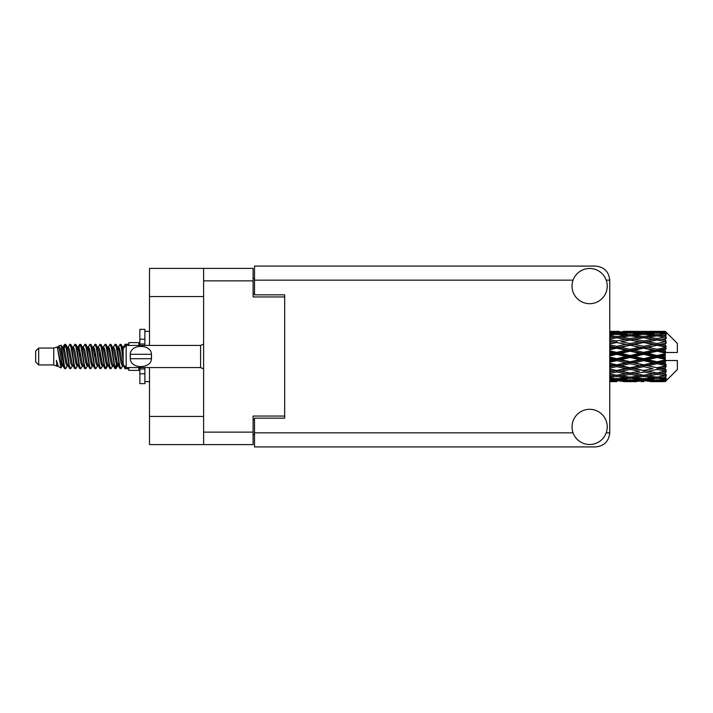 <?xml version="1.0" encoding="UTF-8"?>
<svg xmlns="http://www.w3.org/2000/svg" width="713" height="713" viewBox="0 0 713 713"><rect width="100%" height="100%" fill="white"/><g stroke="black" fill="none" stroke-linecap="round" stroke-linejoin="round"><path stroke-width="1.07" d="M203.615 296.555L149.507 296.555L149.507 268.391L253.106 268.391L253.106 296.956L284.683 296.956L284.683 294.843L284.683 418.157L254.514 418.157L254.514 432.844L573.074 432.844M284.683 418.157L284.683 416.044L253.106 416.044L253.106 444.609L149.507 444.609L149.507 416.445L203.615 416.445M149.507 296.555L149.507 345.44M149.507 367.56L149.507 416.445M203.615 444.609L203.615 268.391M254.514 434.547L253.106 434.547M253.106 278.453L254.514 278.453M589.642 444.511A17.602 17.602 0 0 0 607.244 426.909A17.602 17.602 0 0 0 589.642 409.307A17.602 17.602 0 0 0 572.04 426.909A17.602 17.602 0 0 0 589.642 444.511M589.642 303.693A17.602 17.602 0 0 0 607.244 286.091A17.602 17.602 0 0 0 589.642 268.489A17.602 17.602 0 0 0 572.04 286.091A17.602 17.602 0 0 0 589.642 303.693M284.683 294.843L254.514 294.843L254.514 266.083L595.676 266.083C604.169 266.974 608.866 271.671 609.758 280.156L609.758 432.844C608.866 441.329 604.169 446.026 595.676 446.917L254.514 446.917L254.514 432.844M38.671 364.949L38.671 348.051L35.65 351.072L35.65 361.928L38.671 364.949L53.751 364.949L56.897 366.25L57.468 365.653L57.013 366.045L58.27 366.045M38.671 348.051L53.751 348.051L53.751 364.949M128.786 367.56L128.786 370.377L138.848 370.377L138.848 367.56M53.751 348.051L57.254 346.981L60.953 367.926L58.297 366.464L56.407 360.306L56.897 366.25M61.452 360.359L60.792 363.309M60.953 367.926L63.297 363.265M58.849 345.939L61.256 345.27L62.985 356.5L62.985 361.197L60.552 348.719L58.849 345.939L57.806 347.347L58.27 346.955L59.527 349.744L62.04 363.256L62.842 365.653L63.707 365.724M112.324 346.955L113.59 346.955L115.158 344.227L116.415 347.819L119.829 368.461L121.165 368.461L123.019 365.323M115.158 344.227L116.139 344.539L117.039 347.819L119.561 365.181L120.818 368.773M117.984 347.677L120.185 344.227L121.442 347.819L123.153 359.958M124 365.386L125.212 368.773L128.786 368.773M62.985 361.197L64.865 368.773L65.854 368.461L67.699 365.323M62.985 356.5L64.241 365.181L65.498 368.773M63.297 349.735L64.865 344.227L66.122 347.819L69.544 368.461L70.881 368.461L72.557 365.653M64.865 344.227L65.854 344.539L66.755 347.819L69.268 365.181L70.525 368.773M67.067 346.955L68.323 346.955L69.901 344.227L71.157 347.819L74.571 368.461L75.908 368.461L77.753 365.323M76.264 364.708L76.763 361.536M69.901 344.227L70.881 344.539L71.781 347.819L74.295 365.181L75.551 368.773M76.71 365.724L77.129 363.265M72.093 346.955L73.35 346.955L74.927 344.227L76.184 347.819L79.598 368.461L80.934 368.461L82.61 365.653M74.927 344.227L75.908 344.539L76.808 347.819L79.33 365.181L80.587 368.773M78.377 349.735L79.954 344.227L81.211 347.819L84.633 368.461L85.97 368.461L87.815 365.323M86.318 364.708L86.817 361.536M79.954 344.227L80.934 344.539L81.843 347.819L84.357 365.181L85.613 368.773M86.772 365.724L87.182 363.265M82.958 347.347L84.981 344.227L86.237 347.819L89.66 368.461L90.997 368.461L92.842 365.323M91.353 364.708L91.852 361.536M84.981 344.227L85.97 344.539L86.87 347.819L89.383 365.181L90.64 368.773M91.799 365.724L92.218 363.265M87.815 347.677L90.016 344.227L91.273 347.819L94.686 368.461L96.023 368.461L97.699 365.653M90.016 344.227L90.997 344.539L91.897 347.819L94.41 365.181L95.667 368.773M92.209 346.955L93.474 346.955L95.043 344.227L96.3 347.819L99.713 368.461L101.05 368.461L102.895 365.323M101.406 364.708L101.906 361.536M95.043 344.227L96.023 344.539L96.923 347.819L99.446 365.181L100.702 368.773M101.852 365.724L102.271 363.265M98.037 347.347L100.07 344.227L101.326 347.819L104.749 368.461L106.085 368.461L107.306 363.265M106.433 364.708L106.932 361.536M100.07 344.227L101.05 344.539L101.959 347.819L104.472 365.181L105.729 368.773M102.895 347.677L105.096 344.227L106.353 347.819L109.775 368.461L111.112 368.461L112.788 365.653M105.096 344.227L106.085 344.539L106.986 347.819L109.499 365.181L110.756 368.773M107.93 347.677L110.132 344.227L111.388 347.819L114.802 368.461L116.139 368.461L117.36 363.265M115.47 368.523L116.994 361.536M110.132 344.227L111.112 344.539L112.012 347.819L114.526 365.181L115.782 368.773M63.662 351.464L65.186 344.477M78.742 351.464L79.25 348.292M88.439 349.735L88.858 347.276M88.804 351.464L89.303 348.292M93.465 349.735L93.884 347.276M93.831 351.464L94.33 348.292M103.528 349.735L103.946 347.276M103.893 351.464L104.392 348.292M108.554 349.735L108.973 347.276M108.92 351.464L109.419 348.292M118.616 349.735L119.026 347.276M118.982 351.464L119.481 348.292M120.185 344.227L121.165 344.539L122.075 347.819L123.153 355.119M661.334 356.5L665.282 355.573L665.282 357.427L661.334 356.5L657.128 356.5L609.758 366.821M634.392 356.5L643.652 354.325L652.93 356.5L643.652 358.675L634.392 356.5L630.185 356.5L609.758 361.072M609.758 355.956L616.692 354.325L625.969 356.5L616.692 358.675L609.758 357.044M665.282 331.367L661.334 331.402L665.282 331.367L666.29 332.365M665.282 331.75L657.128 332.303L647.867 331.803L665.282 331.75L666.29 332.623L665.282 331.483M665.282 332.32L665.282 332.891L661.334 332.588L665.282 332.32L666.29 332.989L665.282 331.848M665.282 333.639L657.128 334.754L647.867 333.746L657.128 332.909L665.282 333.639L666.29 334.263L665.282 332.891M665.282 334.789L665.282 335.778L661.334 335.27L666.29 335.092L665.282 333.862M665.282 336.955L657.128 338.577L647.867 337.124L657.128 335.814L666.29 337.294L665.282 335.778M665.282 338.622L665.282 339.976L661.334 339.29L666.29 338.532L665.282 337.294M665.282 341.509L657.128 343.532L647.867 341.723L657.128 340.021L666.29 341.536L665.282 339.976M665.282 343.586L665.282 345.208L661.334 344.388L666.29 343.113L665.282 341.937M665.282 346.999L665.282 347.489L657.128 349.299L647.867 347.24L657.128 345.261L665.282 346.999L666.29 346.714L665.282 345.208M665.282 349.352L665.282 351.144L661.334 350.243L665.282 349.352L666.29 348.523L665.282 347.489M665.282 353.087L665.282 353.612L657.128 355.511L647.867 353.345L657.128 351.206L665.282 353.087L665.282 352.48L666.263 352.48L665.282 351.144M666.263 352.48L677.35 352.48L677.35 343.425L665.835 331.91M665.282 355.573L665.282 353.612M665.282 359.388L665.282 359.913L657.128 361.794L647.867 359.655L657.128 357.489L665.282 359.388L665.282 357.427M665.835 381.09L677.35 369.575L677.35 360.52L665.282 360.52L665.282 359.913M665.282 361.856L665.282 363.648L661.334 362.757L665.282 361.856L666.263 360.52M665.282 365.511L665.282 366.001L657.128 367.739L647.867 365.76L657.128 363.701L665.282 365.511L666.29 364.477L665.282 363.648M665.282 367.792L665.282 369.414L661.334 368.612L665.282 367.792L666.29 366.286L665.282 366.001M665.282 371.063L657.128 372.979L647.867 371.277L657.128 369.468L665.282 371.063L666.29 369.887L665.282 369.414M665.282 373.024L665.282 374.378L661.334 373.71L665.282 373.024L666.29 371.464L665.282 371.491M665.282 375.706L657.128 377.186L647.867 375.876L657.128 374.423L665.282 375.706L666.29 374.468L665.282 374.378M665.282 377.222L665.282 378.211L661.334 377.73L665.282 377.222L666.29 375.706L665.282 376.045M665.282 379.138L657.128 380.091L647.867 379.254L657.128 378.246L665.282 379.138L666.29 377.908L665.282 378.211M665.282 380.109L665.282 380.68L661.334 380.412L665.282 380.109L666.29 378.737L665.282 379.361M650.399 381.624L657.128 381.642L647.867 381.197L657.128 380.697L665.282 381.152L666.29 380.011L665.282 380.68M665.282 381.152L657.128 381.517M665.282 381.517L661.334 381.598L665.282 381.517L666.29 380.377L665.282 381.25M666.29 380.635L665.282 381.633L666.29 380.635M616.692 381.642L609.971 381.624M623.438 381.624L636.914 381.624M609.758 381.553L614.169 381.642M609.758 381.072L612.494 381.197L609.758 381.312M613.955 380.84L612.494 381.197M616.692 381.366L616.692 380.207M626.682 381.419L625.969 381.598M630.185 381.642L620.907 381.197L630.185 380.697L639.436 381.197L630.185 381.517M657.128 381.642L663.865 381.624M643.652 381.642L641.121 381.642M609.758 380.243L616.692 379.655L625.969 380.412L616.692 380.992L609.758 380.573M609.758 378.968L612.494 379.254L609.758 379.521M615.212 378.648L612.494 379.254M616.692 379.655L616.692 378.345M628.1 379.913L625.969 380.412M619.437 380.84L620.907 381.197M630.185 380.697L630.185 379.459M640.907 380.84L639.436 381.197M633.679 381.419L634.392 381.598M643.652 381.366L643.652 380.207M653.643 381.419L652.93 381.598M643.652 380.992L634.392 380.412L643.652 379.655L652.93 380.412L643.652 380.992M630.185 380.091L620.907 379.254L630.185 378.246L639.436 379.254L630.185 380.091M609.758 377.435L616.692 376.491L625.969 377.73L616.692 378.817L609.758 378.015M609.758 375.457L612.494 375.876L609.758 376.277M616.692 376.491L616.692 375.1L612.494 375.876M629.249 377.061L625.969 377.73M618.18 378.648L620.907 379.254M630.185 378.246L630.185 376.883M642.163 378.648L639.436 379.254M632.271 379.913L634.392 380.412M643.652 379.655L643.652 378.345M655.051 379.913L652.93 380.412M646.406 380.84L647.867 381.197M657.128 380.697L657.128 379.459M660.621 381.419L661.334 381.598M643.652 378.817L634.392 377.73L643.652 376.491L652.93 377.73L643.652 378.817M630.185 377.186L620.907 375.876L630.185 374.423L639.436 375.876L630.185 377.186M609.758 373.309L616.692 372.07L625.969 373.71L616.692 375.234L609.758 374.102M609.758 370.76L612.494 371.277L609.758 371.794M616.692 372.07L616.692 370.689L609.758 371.919M609.758 368.131L616.692 366.669L625.969 368.612L612.494 371.277M630.185 374.423L630.185 373.024L625.969 373.71L630.185 373.024L634.392 373.71L643.652 372.07L652.93 373.71L643.652 375.234L616.692 370.689L620.907 371.277L630.185 369.468L639.436 371.277L630.185 372.979L620.907 371.277M616.692 375.1L620.907 375.876M643.652 376.491L643.652 375.1L639.436 375.876M631.112 377.061L634.392 377.73M656.201 377.061L652.93 377.73M645.14 378.648L647.867 379.254M657.128 378.246L657.128 376.883M659.213 379.913L661.334 380.412M616.692 370.475L609.758 369.084M609.758 365.154L612.494 365.76L609.758 366.348M616.692 366.669L616.692 365.386L612.494 365.76M630.185 369.468L630.185 368.131L616.692 370.689L609.758 369.396M630.185 367.739L620.907 365.76L630.185 363.701L639.436 365.76L625.969 368.612M630.185 372.979L639.436 371.277M643.652 372.07L643.652 370.689L647.867 371.277M657.128 374.423L657.128 373.024L653.768 373.567L657.128 373.024L661.334 373.71L630.185 368.131L634.392 368.612L643.652 366.669L652.93 368.612L643.652 370.475L634.392 368.612M643.652 375.1L647.867 375.876M658.063 377.061L661.334 377.73M609.758 362.222L616.692 360.626L625.969 362.757L616.692 364.833L609.758 363.282M609.758 359.013L612.494 359.655L609.758 360.288M616.692 360.626L616.692 359.521L612.494 359.655M616.692 364.833L616.692 365.386L620.907 365.76M630.185 363.701L630.185 362.507L625.969 362.757M643.652 366.669L643.652 365.386L630.185 368.131L609.758 363.915M643.652 364.833L634.392 362.757L643.652 360.626L652.93 362.757L643.652 364.833L643.652 365.386L639.436 365.76M643.652 370.475L652.93 368.612M657.128 369.468L657.128 368.131L661.334 368.612M657.128 372.979L666.29 371.464M630.185 361.794L620.907 359.655L630.185 357.489L639.436 359.655L630.185 361.794L630.185 362.507L634.392 362.757M609.758 352.712L612.494 353.345L609.758 353.987M616.692 354.325L616.692 353.479L609.758 355.029M609.758 349.718L616.692 348.167L625.969 350.243L616.692 352.374L616.692 353.479L612.494 353.345M616.692 358.675L616.692 359.521L620.907 359.655M630.185 357.489L630.185 356.5L625.969 356.5M643.652 360.626L643.652 359.521L639.436 359.655M657.128 363.701L657.128 362.507L643.652 365.386L647.867 365.76M657.128 361.794L657.128 362.507L652.93 362.757M657.128 367.739L609.758 357.971M666.29 366.286L657.128 368.131L666.29 369.887M630.185 355.511L620.907 353.345L630.185 351.206L639.436 353.345L630.185 355.511L630.185 356.5L616.692 353.479L620.907 353.345M616.692 352.374L609.758 350.778M609.758 346.652L612.494 347.24L609.758 347.846M616.692 348.167L616.692 347.614L609.758 349.085M609.758 343.916L616.692 342.525L625.969 344.388L616.692 346.331L616.692 347.614L612.494 347.24M630.185 351.206L630.185 350.493L616.692 353.479L609.758 351.928M630.185 349.299L620.907 347.24L630.185 345.261L639.436 347.24L630.185 349.299L630.185 350.493L625.969 350.243M643.652 354.325L643.652 353.479L630.185 356.5L643.652 359.521L647.867 359.655M643.652 352.374L634.392 350.243L643.652 348.167L652.93 350.243L643.652 352.374L643.652 353.479L639.436 353.345M643.652 358.675L643.652 359.521L657.128 362.507L661.334 362.757M657.128 357.489L657.128 356.5L652.93 356.5M666.129 360.52L657.128 362.507L666.29 364.477M616.692 346.331L609.758 344.869M609.758 341.206L612.494 341.723L609.758 342.24M616.692 342.525L609.758 343.604M609.758 338.898L616.692 337.766L625.969 339.29L616.692 340.93L616.692 342.311L612.494 341.723M630.185 345.261L616.692 347.614L620.907 347.24M630.185 343.532L620.907 341.723L630.185 340.021L639.436 341.723L630.185 343.532L630.185 344.869L625.969 344.388M643.652 348.167L643.652 347.614L630.185 350.493L634.392 350.243M643.652 346.331L634.392 344.388L643.652 342.525L652.93 344.388L643.652 346.331L643.652 347.614L639.436 347.24M657.128 351.206L657.128 350.493L643.652 353.479L647.867 353.345M657.128 349.299L657.128 350.493L652.93 350.243M657.128 355.511L657.128 356.5L609.758 346.179M665.282 354.664L657.128 356.5L665.282 358.336M616.692 340.93L609.758 339.691M609.758 336.723L612.494 337.124L609.758 337.543M609.758 334.985L616.692 334.183L625.969 335.27L616.692 336.509L616.692 337.9L612.494 337.124M630.185 340.021L620.907 341.723M643.652 342.525L625.969 339.29L630.185 339.976L643.652 337.766L652.93 339.29L643.652 340.93L634.392 339.29L630.185 339.976L630.185 338.577L620.907 337.124L630.185 335.814L639.436 337.124L630.185 338.577M643.652 340.93L643.652 342.311L630.185 344.869L634.392 344.388M657.128 340.021L643.652 342.311L639.436 341.723M657.128 345.261L643.652 347.614L647.867 347.24M657.128 343.532L657.128 344.869L652.93 344.388M666.29 348.523L657.128 350.493L661.334 350.243M616.692 336.509L609.758 335.565M609.758 333.479L612.494 333.746L609.758 334.032M615.212 334.352L612.494 333.746M629.249 335.939L625.969 335.27M616.692 337.9L620.907 337.124M643.652 336.509L634.392 335.27L643.652 334.183L652.93 335.27L643.652 336.509L643.652 337.9L639.436 337.124M666.29 341.536L652.93 339.29L657.128 339.976L660.496 339.433L657.128 339.976L657.128 338.577M666.29 343.113L657.128 344.869L643.652 342.311L647.867 341.723M666.29 346.714L657.128 344.869L661.334 344.388M630.185 334.754L620.907 333.746L630.185 332.909L639.436 333.746L630.185 334.754L630.185 336.117M609.758 332.427L616.692 332.008L625.969 332.588L616.692 333.345L609.758 332.757M609.758 331.688L612.494 331.803L609.758 331.928M613.955 332.16L612.494 331.803M616.692 333.345L616.692 334.655M628.1 333.087L625.969 332.588M618.18 334.352L620.907 333.746M642.163 334.352L639.436 333.746M631.112 335.939L634.392 335.27M656.201 335.939L652.93 335.27M643.652 337.9L647.867 337.124M643.652 333.345L634.392 332.588L643.652 332.008L652.93 332.588L643.652 333.345L643.652 334.655M630.185 332.303L620.907 331.803L639.436 331.803L630.185 332.303L630.185 333.541M616.692 331.358L609.758 331.447M609.971 331.376L619.223 331.358M616.692 331.634L616.692 332.793M626.682 331.581L625.969 331.402M619.437 332.16L620.907 331.803M640.907 332.16L639.436 331.803M632.271 333.087L634.392 332.588M655.051 333.087L652.93 332.588M645.14 334.352L647.867 333.746M657.128 334.754L657.128 336.117M658.063 335.939L661.334 335.27M643.652 331.634L634.392 331.402L652.93 331.402L643.652 331.634L643.652 332.793M643.652 331.358L646.183 331.358M636.914 331.376L623.438 331.376M633.679 331.581L634.392 331.402M653.643 331.581L652.93 331.402M646.406 332.16L647.867 331.803M657.128 332.303L657.128 333.541M659.213 333.087L661.334 332.588M663.865 331.376L650.399 331.376M660.621 331.581L661.334 331.402M123.189 347.347L125.212 344.227L125.987 345.618M128.786 345.44L128.786 342.623L138.848 342.623L138.848 345.44M56.407 365.386L57.013 366.045M61.79 347.079L62.494 347.347L63.297 349.744L65.81 363.256L67.067 366.045L67.521 365.653M70.881 344.539L73.35 349.744L75.872 363.256L77.129 366.045L77.583 365.653M79.642 356.5L80.266 352.846M80.934 344.539L83.412 349.744L85.925 363.256L87.182 366.045L88.439 366.045M90.997 344.539L93.474 349.744L95.988 363.256L97.244 366.045L98.501 366.045M99.758 356.5L100.381 352.846M101.05 344.539L103.528 349.744L106.041 363.256L107.298 366.045L107.93 365.323M111.112 344.539L113.59 349.744L116.103 363.256L117.36 366.045L118.616 363.265M121.165 344.539L123.269 348.345M56.407 360.306L58.297 366.464M62.664 347.677L63.297 346.955L64.553 349.744L67.067 363.256L69.544 368.461M73.35 346.955L74.615 349.744L77.129 363.256L79.598 368.461M82.155 346.955L83.412 346.955L84.669 349.744L87.182 363.256L89.66 368.461M93.474 346.955L94.731 349.744L97.244 363.256L99.713 368.461M100.381 360.154L101.014 356.5M103.073 347.347L103.528 346.955L104.784 349.744L107.298 363.256L109.775 368.461M113.59 346.955L114.846 349.744L117.36 363.256L119.829 368.461M122.386 346.955L124.16 347.445M57.254 346.981L60.783 363.256L62.04 366.045L62.494 365.653M65.854 344.539L68.323 349.744L70.837 363.256L72.093 366.045L73.35 366.045M77.129 349.735L78.385 346.955L77.129 346.955L78.385 349.744L80.899 363.256L82.155 366.045L83.412 366.045M85.97 344.539L88.439 349.744L90.952 363.256L92.209 366.045L92.672 365.653M94.731 356.5L95.355 352.846M96.023 344.539L98.501 349.744L101.014 363.256L102.271 366.045L102.725 365.653M106.085 344.539L108.554 349.744L111.068 363.256L112.324 366.045L113.59 366.045M118.162 347.347L118.616 346.955L117.36 346.955L118.616 349.744L121.13 363.256L122.386 366.045L122.841 365.653M68.323 346.955L69.58 349.744L72.093 363.256L74.571 368.461M78.385 346.955L79.642 349.744L82.155 363.256L84.633 368.461M87.984 347.347L88.439 346.955L89.695 349.744L92.209 363.256L94.686 368.461M97.244 346.955L98.501 346.955L99.758 349.744L102.271 363.256L104.749 368.461M107.298 346.955L108.554 346.955L109.811 349.744L112.324 363.256L114.802 368.461M115.47 360.154L116.103 356.5M118.616 346.955L119.873 349.744L122.386 363.256L124.864 368.461M666.129 352.48L609.758 341.081M144.882 345.44L144.882 339.192L139.855 339.192L139.855 329.344L144.882 329.344L144.882 344.031L139.855 344.031L139.855 345.44M139.855 367.56L139.855 383.656L144.882 383.656L144.882 373.808L139.855 373.808M139.855 368.969L144.882 368.969L144.882 373.808L144.882 367.56M139.855 339.192L139.855 344.031M126.174 345.44L123.153 348.452L123.153 364.548L126.174 367.56L126.174 345.44L200.603 345.44L203.615 344.076M130.221 355.484L130.327 354.29C130.426 343.835 151.334 343.809 151.423 354.29L151.486 354.878M130.194 356.5L130.327 358.71L130.327 354.29L151.423 354.29L151.423 358.71C151.343 369.174 130.408 369.182 130.327 358.71L151.423 358.71L151.557 356.5M203.615 432.14L253.106 432.14M253.106 280.86L203.615 280.86M253.106 419.467L254.514 419.467M254.514 293.533L253.106 293.533M606.219 432.844L609.758 432.844M609.758 280.156L606.219 280.156M573.074 280.156L254.514 280.156M203.615 368.924L200.603 367.56L200.603 345.44M627.654 381.642L632.716 381.642M654.605 381.642L659.659 381.642M627.654 331.358L632.716 331.358M654.605 331.358L659.659 331.358M125.212 344.227L128.786 344.227M61.256 345.27L62.494 347.347M106.085 368.461L107.761 365.653M116.139 368.461L117.814 365.653M62.04 346.955L63.297 346.955M67.067 366.045L68.323 366.045M77.129 366.045L78.385 366.045M102.271 346.955L103.528 346.955M107.298 366.045L108.554 366.045M117.36 366.045L118.616 366.045M62.842 347.347L64.518 344.539M75.908 344.539L77.583 347.347M116.139 344.539L117.814 347.347M57.013 346.955L58.27 346.955M62.04 366.045L63.297 366.045M87.182 346.955L88.439 346.955M92.209 366.045L93.474 366.045M102.271 366.045L103.528 366.045M122.386 366.045L123.643 366.045M62.842 365.653L64.518 368.461M77.922 347.347L79.598 344.539M144.882 381.642L149.507 381.642M144.882 331.358L149.507 331.358M200.603 367.56L126.174 367.56"/></g></svg>
